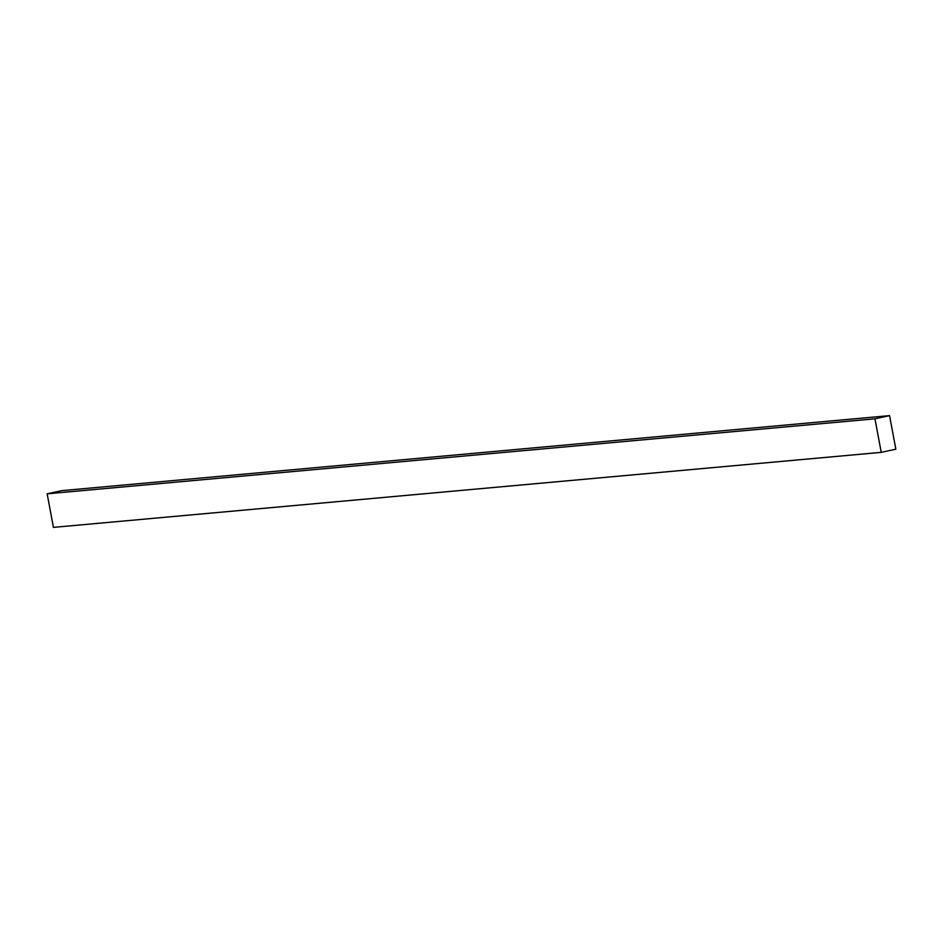 <?xml version="1.0" encoding="UTF-8"?>
<svg xmlns="http://www.w3.org/2000/svg" width="943" height="943" viewBox="0 0 943 943"><rect width="100%" height="100%" fill="white"/><g stroke="black" fill="none" stroke-linecap="round" stroke-linejoin="round"><path stroke-width="1.41" d="M61.766 490.643L889.567 415.627L874.951 418.81L47.15 493.814L61.766 490.643L47.15 493.814L874.951 418.81L881.234 452.357L53.433 527.373L47.15 493.814L53.433 527.373L881.234 452.357L895.85 449.186L889.567 415.627L61.766 490.643M889.567 415.627L874.951 418.81L881.234 452.357L895.85 449.186L889.567 415.627"/></g></svg>
